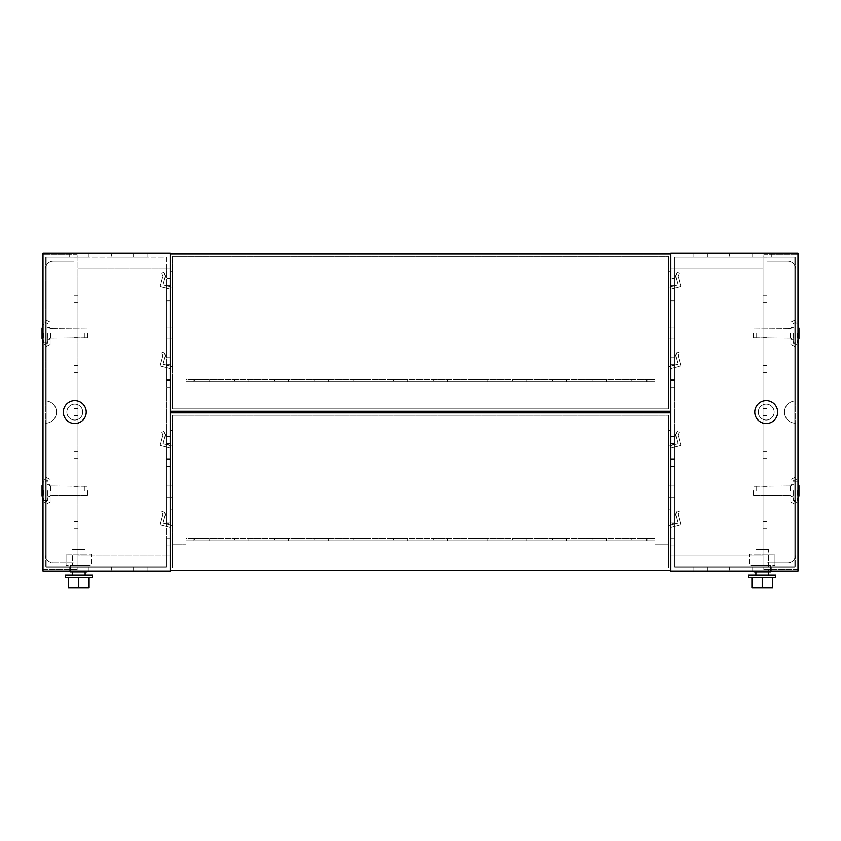 <?xml version="1.0" encoding="UTF-8"?>
<svg xmlns="http://www.w3.org/2000/svg" width="841" height="841" viewBox="0 0 841 841"><rect width="100%" height="100%" fill="white"/><g stroke="black" fill="none" stroke-linecap="round" stroke-linejoin="round"><path stroke-width="0.63" stroke-dasharray="4.21 3.15" d="M77.971 298.828L77.971 302.403L77.971 298.828M73.997 298.828L73.997 302.403L73.997 298.828M77.971 333.393L77.971 337.767L77.971 333.393M73.997 333.393L73.997 337.767L73.997 333.393M77.971 369.157L77.971 372.742L77.971 369.157M73.997 369.157L73.997 372.742L73.997 369.157M77.971 412.079L77.971 408.495L77.971 412.079M73.997 412.079L73.997 408.495L73.997 412.079M77.971 454.992L77.971 451.417L77.971 454.992M73.997 454.992L73.997 451.417L73.997 454.992M77.971 490.755L77.971 495.128L77.971 490.755M73.997 490.755L73.997 495.128L73.997 490.755M77.971 525.32L77.971 528.905L77.971 525.32M73.997 525.32L73.997 528.905L73.997 525.32M170.155 332.605L170.155 338.166L170.155 332.605M166.182 332.605L166.182 338.166L166.182 332.605M170.155 491.554L170.155 485.982L170.155 491.554M166.182 491.554L166.182 485.982L166.182 491.554M66.849 412.079A7.947 7.947 0 0 1 74.796 404.132A7.947 7.947 0 0 1 82.744 412.079A7.947 7.947 0 0 1 74.796 420.027A7.947 7.947 0 0 1 66.849 412.079A7.947 7.947 0 0 1 74.796 404.132A7.947 7.947 0 0 1 82.744 412.079A7.947 7.947 0 0 1 74.796 420.027A7.947 7.947 0 0 1 66.849 412.079A7.947 7.947 0 0 0 74.796 420.027A7.947 7.947 0 0 0 82.744 412.079A7.947 7.947 0 0 0 74.796 404.132A7.947 7.947 0 0 0 66.849 412.079A7.947 7.947 0 0 0 74.796 420.027A7.947 7.947 0 0 0 82.744 412.079A7.947 7.947 0 0 0 74.796 404.132A7.947 7.947 0 0 0 66.849 412.079A7.947 7.947 0 0 0 74.796 420.027A7.947 7.947 0 0 0 82.744 412.079A7.947 7.947 0 0 0 74.796 404.132A7.947 7.947 0 0 0 66.849 412.079A7.947 7.947 0 0 0 74.796 420.027A7.947 7.947 0 0 0 82.744 412.079A7.947 7.947 0 0 0 74.796 404.132A7.947 7.947 0 0 0 66.849 412.079A7.947 7.947 0 0 1 74.796 404.132A7.947 7.947 0 0 1 82.744 412.079A7.947 7.947 0 0 1 74.796 420.027A7.947 7.947 0 0 1 66.849 412.079A7.947 7.947 0 0 1 74.796 404.132A7.947 7.947 0 0 1 82.744 412.079A7.947 7.947 0 0 1 74.796 420.027A7.947 7.947 0 0 1 66.849 412.079M133.603 253.13L133.603 257.104L111.348 257.104L133.603 257.104L133.603 253.13L111.348 253.13L111.348 257.104L111.348 253.13L133.603 253.13M133.603 567.044L133.603 571.018L111.348 571.018L133.603 571.018L133.603 567.044L111.348 567.044L111.348 571.018L111.348 567.044L133.603 567.044M45.393 423.202L45.393 555.049L45.393 423.202A11.122 11.122 0 0 0 56.515 412.079A11.122 11.122 0 0 0 45.393 400.947L45.393 269.099A7.947 7.947 0 0 1 53.33 261.162L73.997 261.162L73.997 566.172L77.971 566.172L77.971 555.123L170.155 555.123L170.155 571.018L43.007 571.018L43.007 253.13L43.007 571.018L43.007 253.13L170.155 253.13L170.155 301.131L170.155 269.025L77.971 269.025L77.971 257.977L73.997 257.977L73.997 566.172L77.971 566.172L77.971 257.977L73.997 257.977L77.971 257.977L77.971 555.123L170.155 555.123L170.155 523.018L170.155 555.123L77.971 555.123L77.971 566.172L73.997 566.172L73.997 261.162L53.33 261.162A7.947 7.947 0 0 0 45.393 269.099L45.393 400.947A11.122 11.122 0 0 1 56.515 412.079A11.122 11.122 0 0 1 45.393 423.202A11.122 11.122 0 0 0 56.515 412.079A11.122 11.122 0 0 0 45.393 400.947A11.122 11.122 0 0 1 56.515 412.079A11.122 11.122 0 0 1 45.393 423.202L45.393 555.049A7.947 7.947 0 0 0 53.33 562.997L73.997 562.997L53.33 562.997A7.947 7.947 0 0 1 45.393 555.049L45.393 423.202M170.155 269.025L166.182 269.025L166.182 278.245L170.155 278.245L166.182 278.245L170.155 278.245L166.182 278.245L166.182 269.025L170.155 269.025L170.155 253.13L43.007 253.13L170.155 253.13L170.155 571.018L43.007 571.018L170.155 571.018L170.155 555.123L166.182 555.123L166.182 567.044L46.98 567.044L46.98 257.104L46.98 567.044L46.98 257.104L46.98 567.044L166.182 567.044L166.182 257.104L46.98 257.104L166.182 257.104L166.182 269.025L170.155 269.025L77.971 269.025L166.182 269.025L77.971 269.025L77.971 555.123L166.182 555.123L166.182 545.904L170.155 545.904L166.182 545.904L166.182 555.123L170.155 555.123M166.182 285.236L170.155 285.236L166.182 285.236L166.182 301.131L170.155 301.131L170.155 357.719L170.155 301.131L166.182 301.131L170.155 301.131L166.182 301.131L166.182 278.245L166.182 285.236L170.155 285.236L166.182 285.236M166.182 308.121L170.155 308.121L166.182 308.121L166.182 357.719L170.155 357.719L170.155 380.605L170.155 357.719L166.182 357.719L170.155 357.719L166.182 357.719L166.182 301.131L166.182 308.121L170.155 308.121L166.182 308.121M166.182 364.71L170.155 364.71L166.182 364.71L166.182 380.605L170.155 380.605L170.155 436.553L170.155 380.605L166.182 380.605L170.155 380.605L166.182 380.605L166.182 357.719L166.182 364.71L170.155 364.71L166.182 364.71M166.182 387.596L170.155 387.596L166.182 387.596L166.182 436.553L170.155 436.553L170.155 459.438L170.155 436.553L166.182 436.553L170.155 436.553L166.182 436.553L166.182 380.605L166.182 387.596L170.155 387.596L166.182 387.596M166.182 443.543L170.155 443.543L166.182 443.543L166.182 459.438L170.155 459.438L170.155 516.027L170.155 459.438L166.182 459.438L170.155 459.438L166.182 459.438L166.182 436.553L166.182 443.543L170.155 443.543L166.182 443.543M166.182 466.44L170.155 466.44L166.182 466.44L166.182 516.027L170.155 516.027L170.155 523.018L170.155 516.027L166.182 516.027L170.155 516.027L166.182 516.027L166.182 459.438L166.182 466.44L170.155 466.44L166.182 466.44M166.182 523.018L170.155 523.018L166.182 523.018L166.182 538.913L170.155 538.913L166.182 538.913L170.155 538.913L166.182 538.913L166.182 516.027L166.182 523.018L170.155 523.018L166.182 523.018M170.155 523.817L170.155 538.124L170.155 523.817L170.155 538.124L170.155 523.817L166.182 523.817L166.182 538.124L166.182 523.817L170.155 523.817L166.182 523.817L166.182 538.124L170.155 538.124L166.182 538.124L166.182 523.817L170.155 523.817M170.155 444.342L170.155 458.65L170.155 444.342L170.155 458.65L170.155 444.342L166.182 444.342L166.182 458.65L166.182 444.342L170.155 444.342L166.182 444.342L166.182 458.65L170.155 458.65L166.182 458.65L166.182 444.342L170.155 444.342M170.155 365.509L170.155 379.806L170.155 365.509L170.155 379.806L170.155 365.509L166.182 365.509L166.182 379.806L166.182 365.509L170.155 365.509L166.182 365.509L166.182 379.806L170.155 379.806L166.182 379.806L166.182 365.509L170.155 365.509M170.155 286.035L170.155 300.342L170.155 286.035L170.155 300.342L170.155 286.035L166.182 286.035L166.182 300.342L166.182 286.035L170.155 286.035L166.182 286.035L166.182 300.342L170.155 300.342L166.182 300.342L166.182 286.035L170.155 286.035M88.305 253.13L69.225 253.13L88.305 253.13L88.305 257.104L69.225 257.104L88.305 257.104L69.225 257.104L88.305 257.104L88.305 253.13L88.305 257.104L88.305 253.13L69.225 253.13L69.225 257.104L69.225 253.13L69.225 257.104L69.225 253.13L88.305 253.13M147.911 253.13L128.831 253.13L147.911 253.13L147.911 257.104L128.831 257.104L147.911 257.104L128.831 257.104L147.911 257.104L147.911 253.13L147.911 257.104L147.911 253.13L128.831 253.13L128.831 257.104L128.831 253.13L128.831 257.104L128.831 253.13L147.911 253.13M88.305 571.018L69.225 571.018L88.305 571.018L69.225 571.018L88.305 571.018L88.305 567.044L69.225 567.044L88.305 567.044L88.305 571.018M147.911 571.018L128.831 571.018L147.911 571.018L128.831 571.018L147.911 571.018L147.911 567.044L128.831 567.044L147.911 567.044L147.911 571.018M166.182 545.904L166.182 538.913L166.182 545.904L170.155 545.904L166.182 545.904M128.831 567.044L128.831 571.018L128.831 567.044L128.831 571.018L128.831 567.044L147.911 567.044L128.831 567.044M69.225 567.044L69.225 571.018L69.225 567.044L69.225 571.018L69.225 567.044L88.305 567.044L69.225 567.044M85.12 554.177L85.12 565.772L72.41 565.772L85.12 565.772L72.41 565.772L85.12 565.772L85.12 554.177L72.41 554.177L72.41 565.772L72.41 554.177L85.12 554.177M87.107 571.018L70.423 571.018L70.423 565.772L70.423 571.817L70.423 565.772L70.423 571.817L70.423 565.772L70.423 571.817L70.423 565.772L70.423 571.817L87.107 571.817L70.423 571.817L87.107 571.817L87.107 571.018L87.107 571.817L70.423 571.817L87.107 571.817L87.107 565.772L70.423 565.772L87.107 565.772L87.107 571.018L70.423 571.018L87.107 571.018L87.107 565.772L70.423 565.772L87.107 565.772L87.107 571.817L87.107 571.018L70.423 571.018L87.107 571.018L70.423 571.018L87.107 571.018L87.107 565.772L70.423 565.772L87.107 565.772L87.107 571.018L70.423 571.018M66.05 565.772L66.05 554.177L66.05 565.772L66.05 554.177L66.05 565.772L91.48 565.772L91.48 554.177L66.05 554.177L91.48 554.177L91.48 565.772L66.05 565.772L91.48 565.772L91.48 554.177L66.05 554.177L91.48 554.177L91.48 565.772L66.05 565.772M85.12 574.992L72.41 574.992L85.12 574.992L72.41 574.992L85.12 574.992L85.12 549.562L72.41 549.562L85.12 549.562L72.41 549.562L85.12 549.562L85.12 571.817M72.41 574.992L72.41 571.817M92.279 577.536L65.251 577.536L65.251 574.992L92.279 574.992L65.251 574.992L92.279 574.992L92.279 577.536L65.251 577.536L92.279 577.536M89.093 577.536L68.436 577.536L78.77 577.536L78.77 587.87L68.436 587.87L78.77 587.87L68.436 587.87L68.436 577.536L68.436 587.87L68.436 577.536L78.77 577.536L78.77 587.87L89.093 587.87L89.093 577.536L89.093 587.87L89.093 577.536L68.436 577.536M63.348 412.079A11.448 11.448 0 0 0 74.796 423.517A11.448 11.448 0 0 0 86.234 412.079A11.448 11.448 0 0 0 74.796 400.631A11.448 11.448 0 0 0 63.348 412.079A11.448 11.448 0 0 0 74.796 423.517A11.448 11.448 0 0 0 86.234 412.079A11.448 11.448 0 0 0 74.796 400.631A11.448 11.448 0 0 0 63.348 412.079A11.448 11.448 0 0 1 74.796 400.631A11.448 11.448 0 0 1 86.234 412.079A11.448 11.448 0 0 1 74.796 423.517A11.448 11.448 0 0 1 63.348 412.079M763.029 298.828L763.029 302.403L763.029 298.828M767.003 298.828L767.003 302.403L767.003 298.828M763.029 333.393L763.029 337.767L763.029 333.393M767.003 333.393L767.003 337.767L767.003 333.393M763.029 369.157L763.029 372.742L763.029 369.157M767.003 369.157L767.003 372.742L767.003 369.157M763.029 412.079L763.029 408.495L763.029 412.079M767.003 412.079L767.003 408.495L767.003 412.079M763.029 454.992L763.029 451.417L763.029 454.992M767.003 454.992L767.003 451.417L767.003 454.992M763.029 490.755L763.029 495.128L763.029 490.755M767.003 490.755L767.003 495.128L767.003 490.755M763.029 525.32L763.029 528.905L763.029 525.32M767.003 525.32L767.003 528.905L767.003 525.32M670.845 332.605L670.845 338.166L670.845 332.605M674.818 332.605L674.818 338.166L674.818 332.605M670.845 491.554L670.845 485.982L670.845 491.554M674.818 491.554L674.818 485.982L674.818 491.554M774.151 412.079A7.947 7.947 0 0 0 766.204 404.132A7.947 7.947 0 0 0 758.256 412.079A7.947 7.947 0 0 0 766.204 420.027A7.947 7.947 0 0 0 774.151 412.079A7.947 7.947 0 0 0 766.204 404.132A7.947 7.947 0 0 0 758.256 412.079A7.947 7.947 0 0 0 766.204 420.027A7.947 7.947 0 0 0 774.151 412.079A7.947 7.947 0 0 1 766.204 420.027A7.947 7.947 0 0 1 758.256 412.079A7.947 7.947 0 0 1 766.204 404.132A7.947 7.947 0 0 1 774.151 412.079A7.947 7.947 0 0 1 766.204 420.027A7.947 7.947 0 0 1 758.256 412.079A7.947 7.947 0 0 1 766.204 404.132A7.947 7.947 0 0 1 774.151 412.079A7.947 7.947 0 0 1 766.204 420.027A7.947 7.947 0 0 1 758.256 412.079A7.947 7.947 0 0 1 766.204 404.132A7.947 7.947 0 0 1 774.151 412.079A7.947 7.947 0 0 1 766.204 420.027A7.947 7.947 0 0 1 758.256 412.079A7.947 7.947 0 0 1 766.204 404.132A7.947 7.947 0 0 1 774.151 412.079A7.947 7.947 0 0 0 766.204 404.132A7.947 7.947 0 0 0 758.256 412.079A7.947 7.947 0 0 0 766.204 420.027A7.947 7.947 0 0 0 774.151 412.079A7.947 7.947 0 0 0 766.204 404.132A7.947 7.947 0 0 0 758.256 412.079A7.947 7.947 0 0 0 766.204 420.027A7.947 7.947 0 0 0 774.151 412.079M707.397 253.13L707.397 257.104L729.652 257.104L707.397 257.104L707.397 253.13L729.652 253.13L729.652 257.104L729.652 253.13L707.397 253.13M707.397 567.044L707.397 571.018L729.652 571.018L707.397 571.018L707.397 567.044L729.652 567.044L729.652 571.018L729.652 567.044L707.397 567.044M795.607 423.202L795.607 555.049L795.607 423.202A11.122 11.122 0 0 1 784.485 412.079A11.122 11.122 0 0 1 795.607 400.947L795.607 269.099A7.947 7.947 0 0 0 787.67 261.162L767.003 261.162L767.003 566.172L763.029 566.172L763.029 555.123L670.845 555.123L670.845 571.018L797.993 571.018L797.993 253.13L797.993 571.018L670.845 571.018L670.845 523.018L670.845 555.123L763.029 555.123L670.845 555.123L674.818 555.123L674.818 567.044L794.02 567.044L794.02 257.104L794.02 567.044L794.02 257.104L794.02 567.044L674.818 567.044L674.818 257.104L794.02 257.104L674.818 257.104L674.818 278.245L670.845 278.245L670.845 301.131L670.845 269.025L670.845 278.245L674.818 278.245L670.845 278.245L674.818 278.245L674.818 269.025L670.845 269.025L763.029 269.025L763.029 257.977L767.003 257.977L767.003 566.172L763.029 566.172L763.029 257.977L767.003 257.977L763.029 257.977L763.029 566.172L767.003 566.172L767.003 261.162L787.67 261.162A7.947 7.947 0 0 1 795.607 269.099L795.607 400.947A11.122 11.122 0 0 0 784.485 412.079A11.122 11.122 0 0 0 795.607 423.202A11.122 11.122 0 0 1 784.485 412.079A11.122 11.122 0 0 1 795.607 400.947A11.122 11.122 0 0 0 784.485 412.079A11.122 11.122 0 0 0 795.607 423.202L795.607 555.049A7.947 7.947 0 0 1 787.67 562.997L767.003 562.997L787.67 562.997A7.947 7.947 0 0 0 795.607 555.049L795.607 423.202M674.818 285.236L670.845 285.236L674.818 285.236L674.818 301.131L670.845 301.131L670.845 357.719L670.845 301.131L674.818 301.131L670.845 301.131L674.818 301.131L674.818 278.245L674.818 285.236L670.845 285.236L674.818 285.236M674.818 308.121L670.845 308.121L674.818 308.121L674.818 357.719L670.845 357.719L670.845 380.605L670.845 357.719L674.818 357.719L670.845 357.719L674.818 357.719L674.818 301.131L674.818 308.121L670.845 308.121L674.818 308.121M674.818 364.71L670.845 364.71L674.818 364.71L674.818 380.605L670.845 380.605L670.845 436.553L670.845 380.605L674.818 380.605L670.845 380.605L674.818 380.605L674.818 357.719L674.818 364.71L670.845 364.71L674.818 364.71M674.818 387.596L670.845 387.596L674.818 387.596L674.818 436.553L670.845 436.553L670.845 459.438L670.845 436.553L674.818 436.553L670.845 436.553L674.818 436.553L674.818 380.605L674.818 387.596L670.845 387.596L674.818 387.596M674.818 443.543L670.845 443.543L674.818 443.543L674.818 459.438L670.845 459.438L670.845 516.027L670.845 459.438L674.818 459.438L670.845 459.438L674.818 459.438L674.818 436.553L674.818 443.543L670.845 443.543L674.818 443.543M674.818 466.44L670.845 466.44L674.818 466.44L674.818 516.027L670.845 516.027L670.845 523.018L670.845 516.027L674.818 516.027L670.845 516.027L674.818 516.027L674.818 459.438L674.818 466.44L670.845 466.44L674.818 466.44M674.818 523.018L670.845 523.018L674.818 523.018L674.818 538.913L670.845 538.913L674.818 538.913L670.845 538.913L674.818 538.913L674.818 516.027L674.818 523.018L670.845 523.018L674.818 523.018M670.845 253.13L670.845 269.025L670.845 253.13L797.993 253.13L797.993 571.018L670.845 571.018L670.845 253.13L797.993 253.13L670.845 253.13M670.845 523.817L670.845 538.124L670.845 523.817L670.845 538.124L670.845 523.817L674.818 523.817L674.818 538.124L674.818 523.817L670.845 523.817L674.818 523.817L674.818 538.124L670.845 538.124L674.818 538.124L674.818 523.817L670.845 523.817M670.845 444.342L670.845 458.65L670.845 444.342L670.845 458.65L670.845 444.342L674.818 444.342L674.818 458.65L674.818 444.342L670.845 444.342L674.818 444.342L674.818 458.65L670.845 458.65L674.818 458.65L674.818 444.342L670.845 444.342M670.845 365.509L670.845 379.806L670.845 365.509L670.845 379.806L670.845 365.509L674.818 365.509L674.818 379.806L674.818 365.509L670.845 365.509L674.818 365.509L674.818 379.806L670.845 379.806L674.818 379.806L674.818 365.509L670.845 365.509M670.845 286.035L670.845 300.342L670.845 286.035L670.845 300.342L670.845 286.035L674.818 286.035L674.818 300.342L674.818 286.035L670.845 286.035L674.818 286.035L674.818 300.342L670.845 300.342L674.818 300.342L674.818 286.035L670.845 286.035M752.695 253.13L771.775 253.13L752.695 253.13L752.695 257.104L771.775 257.104L752.695 257.104L771.775 257.104L752.695 257.104L752.695 253.13L752.695 257.104L752.695 253.13L771.775 253.13L771.775 257.104L771.775 253.13L771.775 257.104L771.775 253.13L752.695 253.13M693.089 253.13L712.169 253.13L693.089 253.13L693.089 257.104L712.169 257.104L693.089 257.104L712.169 257.104L693.089 257.104L693.089 253.13L693.089 257.104L693.089 253.13L712.169 253.13L712.169 257.104L712.169 253.13L712.169 257.104L712.169 253.13L693.089 253.13M752.695 571.018L771.775 571.018L752.695 571.018L771.775 571.018L752.695 571.018L752.695 567.044L771.775 567.044L752.695 567.044L752.695 571.018M693.089 571.018L712.169 571.018L693.089 571.018L712.169 571.018L693.089 571.018L693.089 567.044L712.169 567.044L693.089 567.044L693.089 571.018M670.845 269.025L763.029 269.025L674.818 269.025L763.029 269.025L763.029 555.123L674.818 555.123L674.818 545.904L670.845 545.904L674.818 545.904L674.818 555.123L670.845 555.123M674.818 545.904L674.818 538.913L674.818 545.904L670.845 545.904L674.818 545.904M712.169 567.044L712.169 571.018L712.169 567.044L712.169 571.018L712.169 567.044L693.089 567.044L712.169 567.044M771.775 567.044L771.775 571.018L771.775 567.044L771.775 571.018L771.775 567.044L752.695 567.044L771.775 567.044M755.88 554.177L755.88 565.772L768.59 565.772L755.88 565.772L768.59 565.772L755.88 565.772L755.88 554.177L768.59 554.177L768.59 565.772L768.59 554.177L755.88 554.177M753.893 571.018L770.577 571.018L770.577 565.772L770.577 571.817L770.577 565.772L770.577 571.817L770.577 565.772L770.577 571.817L770.577 565.772L770.577 571.817L753.893 571.817L753.893 571.018L770.577 571.018L753.893 571.018L753.893 565.772L770.577 565.772L753.893 565.772L753.893 571.018L770.577 571.018L753.893 571.018L753.893 571.817L770.577 571.817L753.893 571.817L753.893 565.772L770.577 565.772L753.893 565.772L753.893 571.817L770.577 571.817L753.893 571.817L753.893 571.018L770.577 571.018L753.893 571.018L753.893 565.772L770.577 565.772L753.893 565.772L753.893 571.018L770.577 571.018M774.95 565.772L774.95 554.177L774.95 565.772L774.95 554.177L774.95 565.772L749.52 565.772L749.52 554.177L774.95 554.177L749.52 554.177L749.52 565.772L774.95 565.772L749.52 565.772L749.52 554.177L774.95 554.177L749.52 554.177L749.52 565.772L774.95 565.772M768.59 574.992L755.88 574.992L768.59 574.992L755.88 574.992L768.59 574.992L768.59 549.562L755.88 549.562L768.59 549.562L755.88 549.562L768.59 549.562L768.59 571.817M755.88 571.817L755.88 574.992M748.721 577.536L775.749 577.536L748.721 577.536L748.721 574.992L775.749 574.992L748.721 574.992L775.749 574.992L775.749 577.536L748.721 577.536M751.907 577.536L751.907 587.87L751.907 577.536L751.907 587.87L762.23 587.87L762.23 577.536L751.907 577.536L772.564 577.536L762.23 577.536L762.23 587.87L772.564 587.87L751.907 587.87L772.564 587.87L772.564 577.536L762.23 577.536L772.564 577.536L772.564 587.87L772.564 577.536M777.652 412.079A11.448 11.448 0 0 1 766.204 423.517A11.448 11.448 0 0 1 754.766 412.079A11.448 11.448 0 0 1 766.204 400.631A11.448 11.448 0 0 1 777.652 412.079A11.448 11.448 0 0 0 766.204 400.631A11.448 11.448 0 0 0 754.766 412.079A11.448 11.448 0 0 0 766.204 423.517A11.448 11.448 0 0 0 777.652 412.079A11.448 11.448 0 0 0 766.204 400.631A11.448 11.448 0 0 0 754.766 412.079A11.448 11.448 0 0 0 766.204 423.517A11.448 11.448 0 0 0 777.652 412.079M729.652 571.018L707.397 571.018L729.652 571.018M707.397 257.104L729.652 257.104L707.397 257.104M767.003 566.172L767.003 257.977L763.029 257.977L763.029 566.172L767.003 566.172M674.818 269.025L674.818 257.104L794.02 257.104L674.818 257.104L674.818 567.044L794.02 567.044L674.818 567.044L674.818 555.123M795.607 269.099A7.947 7.947 0 0 0 787.67 261.162L767.003 261.162L787.67 261.162A7.947 7.947 0 0 1 795.607 269.099M787.67 562.997L767.003 562.997L787.67 562.997A7.947 7.947 0 0 0 795.607 555.049A7.947 7.947 0 0 1 787.67 562.997M674.818 538.124L670.845 538.124L674.818 538.124M674.818 458.65L670.845 458.65L674.818 458.65M674.818 379.806L670.845 379.806L674.818 379.806M674.818 300.342L670.845 300.342L674.818 300.342M762.23 577.536L762.23 587.87M753.893 571.817L770.577 571.817L753.893 571.817L753.893 565.772L770.577 565.772L753.893 565.772L753.893 571.817M111.348 571.018L133.603 571.018L111.348 571.018M133.603 257.104L111.348 257.104L133.603 257.104M73.997 566.172L73.997 257.977L77.971 257.977L77.971 566.172L73.997 566.172M166.182 269.025L166.182 257.104L46.98 257.104L166.182 257.104L166.182 567.044L46.98 567.044L166.182 567.044L166.182 555.123M45.393 269.099A7.947 7.947 0 0 1 53.33 261.162L73.997 261.162L53.33 261.162A7.947 7.947 0 0 0 45.393 269.099M53.33 562.997L73.997 562.997L53.33 562.997A7.947 7.947 0 0 1 45.393 555.049A7.947 7.947 0 0 0 53.33 562.997M166.182 538.124L170.155 538.124L166.182 538.124M166.182 458.65L170.155 458.65L166.182 458.65M166.182 379.806L170.155 379.806L166.182 379.806M166.182 300.342L170.155 300.342L166.182 300.342M78.77 577.536L78.77 587.87M87.107 571.817L70.423 571.817L87.107 571.817L87.107 565.772L70.423 565.772L87.107 565.772L87.107 571.817M42.05 494.613L42.849 494.655L42.849 486.855L42.849 494.655L42.05 494.655L42.849 494.655L42.05 494.655L42.05 486.855L42.849 486.855L42.05 486.855L42.849 486.855L42.05 486.855L42.05 494.613M43.637 490.755L43.637 500.29L43.637 490.755M47.769 490.755L47.769 500.637L47.769 490.755M43.007 498.513L42.05 495.843L42.05 485.667L42.05 490.755L42.05 485.667L43.637 481.22L47.769 481.22L43.637 481.22L43.007 482.997M87.506 490.755L87.506 495.202L87.506 490.755M84.331 490.755L84.331 485.982L84.331 490.755M50.628 490.755L50.628 485.982L50.628 490.755M43.007 333.393L43.007 345.619L43.007 333.393M47.769 333.393L47.769 343.275L47.769 333.393M50.155 333.393L50.155 344.757L50.155 333.393M43.007 490.755L43.007 478.529L43.007 490.755M50.155 490.755L50.155 502.119L50.155 490.755M45.393 333.393L45.393 347.102L45.393 333.393M45.393 490.755L45.393 504.463L45.393 490.755M73.997 567.044L73.997 257.104L77.172 257.104L77.172 254.718L77.172 257.104L45.393 257.104L45.393 567.044L45.393 257.104L73.997 257.104L73.997 567.044L73.997 257.104L73.997 567.044L45.393 567.044L77.172 567.044L77.172 569.431L77.172 567.044L73.997 567.044M77.172 569.431L43.007 569.431L43.007 254.718L43.007 569.431L77.172 569.431M77.172 254.718L43.007 254.718L77.172 254.718M42.05 337.252L42.849 337.304L42.849 329.493L42.849 337.304L42.05 337.304L42.849 337.304L42.05 337.304L42.05 329.493L42.849 329.493L42.05 329.493L42.849 329.493L42.05 329.493L42.05 337.252M43.637 333.393L43.637 342.939L43.637 333.393M43.007 341.152L42.05 338.481L42.05 328.316L42.05 333.393L42.05 328.316L43.637 323.859L47.769 323.859L43.637 323.859L43.007 325.646M87.506 333.393L87.506 337.851L87.506 333.393M84.331 333.393L84.331 338.166L84.331 333.393M50.628 333.393L50.628 338.166L50.628 333.393M42.849 494.613L42.849 486.897L42.849 494.613M42.849 337.252L42.849 329.546L42.849 337.252M798.95 494.613L798.151 494.655L798.151 486.855L798.151 494.655L798.95 494.655L798.151 494.655L798.95 494.655L798.95 486.855L798.151 486.855L798.95 486.855L798.151 486.855L798.95 486.855L798.95 494.613M797.363 490.755L797.363 500.29L797.363 490.755M793.231 490.755L793.231 500.637L793.231 490.755M797.993 482.997L798.95 485.667L798.95 495.843L798.95 490.755L798.95 495.843L797.363 500.29L793.231 500.29L797.363 500.29L797.993 498.513M753.494 490.755L753.494 495.202L753.494 490.755M756.669 490.755L756.669 485.982L756.669 490.755M790.372 490.755L790.372 485.982L790.372 490.755M797.993 333.393L797.993 345.619L797.993 333.393M793.231 333.393L793.231 343.275L793.231 333.393M790.845 333.393L790.845 344.757L790.845 333.393M797.993 490.755L797.993 478.529L797.993 490.755M790.845 490.755L790.845 502.119L790.845 490.755M795.607 333.393L795.607 347.102L795.607 333.393M795.607 490.755L795.607 504.463L795.607 490.755M767.003 567.044L767.003 257.104L763.828 257.104L763.828 254.718L763.828 257.104L795.607 257.104L795.607 567.044L795.607 257.104L767.003 257.104L767.003 567.044L767.003 257.104L767.003 567.044L795.607 567.044L763.828 567.044L763.828 569.431L763.828 567.044L767.003 567.044M763.828 569.431L797.993 569.431L797.993 254.718L797.993 569.431L763.828 569.431M763.828 254.718L797.993 254.718L763.828 254.718M798.95 337.252L798.151 337.304L798.151 329.493L798.151 337.304L798.95 337.304L798.151 337.304L798.95 337.304L798.95 329.493L798.151 329.493L798.95 329.493L798.151 329.493L798.95 329.493L798.95 337.252M797.363 333.393L797.363 342.939L797.363 333.393M797.993 325.646L798.95 328.316L798.95 338.481L798.95 333.393L798.95 338.481L797.363 342.939L793.231 342.939L797.363 342.939L797.993 341.152M753.494 333.393L753.494 337.851L753.494 333.393M756.669 333.393L756.669 338.166L756.669 333.393M790.372 333.393L790.372 338.166L790.372 333.393M798.151 494.613L798.151 486.897L798.151 494.613M798.151 337.252L798.151 329.546L798.151 337.252M668.458 491.554L668.458 485.982L668.458 491.554M172.542 491.554L172.542 485.982L172.542 491.554M209.104 538.44L209.104 540.826L194.797 540.826L209.104 540.826L194.797 540.826L209.104 540.826L209.104 538.44L194.797 538.44L194.797 540.826L194.797 538.44L209.104 538.44M248.841 538.44L248.841 540.826L234.534 540.826L248.841 540.826L234.534 540.826L248.841 540.826L248.841 538.44L234.534 538.44L234.534 540.826L234.534 538.44L248.841 538.44M288.579 538.44L288.579 540.826L274.271 540.826L288.579 540.826L274.271 540.826L288.579 540.826L288.579 538.44L274.271 538.44L274.271 540.826L274.271 538.44L288.579 538.44M328.316 538.44L328.316 540.826L314.008 540.826L328.316 540.826L314.008 540.826L328.316 540.826L328.316 538.44L314.008 538.44L314.008 540.826L314.008 538.44L328.316 538.44M368.043 538.44L368.043 540.826L353.746 540.826L368.043 540.826L353.746 540.826L368.043 540.826L368.043 538.44L353.746 538.44L353.746 540.826L353.746 538.44L368.043 538.44M407.78 538.44L407.78 540.826L393.483 540.826L407.78 540.826L393.483 540.826L407.78 540.826L407.78 538.44L393.483 538.44L393.483 540.826L393.483 538.44L407.78 538.44M447.517 538.44L447.517 540.826L433.22 540.826L447.517 540.826L433.22 540.826L447.517 540.826L447.517 538.44L433.22 538.44L433.22 540.826L433.22 538.44L447.517 538.44M487.254 538.44L487.254 540.826L472.957 540.826L487.254 540.826L472.957 540.826L487.254 540.826L487.254 538.44L472.957 538.44L472.957 540.826L472.957 538.44L487.254 538.44M526.992 538.44L526.992 540.826L512.684 540.826L526.992 540.826L512.684 540.826L526.992 540.826L526.992 538.44L512.684 538.44L512.684 540.826L512.684 538.44L526.992 538.44M566.729 538.44L566.729 540.826L552.421 540.826L566.729 540.826L552.421 540.826L566.729 540.826L566.729 538.44L552.421 538.44L552.421 540.826L552.421 538.44L566.729 538.44M606.466 538.44L606.466 540.826L592.159 540.826L606.466 540.826L592.159 540.826L606.466 540.826L606.466 538.44L592.159 538.44L592.159 540.826L592.159 538.44L606.466 538.44M646.203 538.44L646.203 540.826L631.896 540.826L646.203 540.826L631.896 540.826L646.203 540.826L646.203 538.44L631.896 538.44L631.896 540.826L631.896 538.44L646.203 538.44M170.155 570.23L170.155 412.868L670.845 412.868L670.845 570.23L170.155 570.23L170.155 412.868L670.845 412.868L170.155 412.868L170.155 430.35L172.542 430.35L172.542 446.245L170.155 445.604L170.155 430.35L172.542 430.35L172.542 415.254L668.458 415.254L668.458 430.35L670.845 430.35L668.458 430.35L670.845 430.35L668.458 430.35L668.458 509.825L670.845 509.825L670.845 448.074L670.845 509.825L668.458 509.825L670.845 509.825L668.458 509.825L668.458 567.843L172.542 567.843L172.542 415.254L668.458 415.254L668.458 567.843L172.542 567.843L668.458 567.843L668.458 415.254L172.542 415.254L172.542 430.35L170.155 430.35L172.542 430.35L172.542 525.72L170.155 525.078L170.155 509.825L172.542 509.825L172.542 446.245L163.07 443.701L172.542 446.245L163.07 443.701L170.155 445.604L170.155 448.074L160.147 445.383L162.902 435.144L161.861 432.242L164.1 431.433L165.393 435.039L163.07 443.701L165.393 435.039L163.07 443.701L165.393 435.039L164.1 431.433L165.393 435.039L164.1 431.433L161.861 432.242L164.1 431.433L161.861 432.242L162.902 435.144L161.861 432.242L162.902 435.144L160.147 445.383L162.902 435.144L160.147 445.383L170.155 448.074L170.155 509.825L172.542 509.825L170.155 509.825L172.542 509.825L172.542 544.8L186.05 544.8L186.05 540.826L654.95 540.826L654.95 544.8L668.458 544.8L654.95 544.8L668.458 544.8L668.458 415.254L172.542 415.254L172.542 567.843L668.458 567.843L668.458 544.8L654.95 544.8L654.95 540.826L186.05 540.826L186.05 538.44L654.95 538.44L186.05 538.44L186.05 544.8L186.05 538.44L186.05 544.8L172.542 544.8L172.542 525.72L163.07 523.176L172.542 525.72L163.07 523.176L170.155 525.078L170.155 527.549L160.147 524.858L162.902 514.608L161.861 511.717L164.1 510.908L165.393 514.513L163.07 523.176L165.393 514.513L163.07 523.176L165.393 514.513L164.1 510.908L165.393 514.513L164.1 510.908L161.861 511.717L164.1 510.908L161.861 511.717L162.902 514.608L161.861 511.717L162.902 514.608L160.147 524.858L162.902 514.608L160.147 524.858L170.155 527.549L170.155 570.23L670.845 570.23L170.155 570.23M670.845 448.074L680.853 445.383L678.098 435.144L679.139 432.242L676.9 431.433L675.607 435.039L677.93 443.701L668.458 446.245L670.845 445.604L670.845 430.35L670.845 445.604L668.458 446.245L677.93 443.701L670.845 445.604L670.845 448.074L680.853 445.383L678.098 435.144L679.139 432.242L676.9 431.433L675.607 435.039L677.93 443.701L670.845 445.604L670.845 448.074L680.853 445.383L678.098 435.144L679.139 432.242L676.9 431.433L675.607 435.039L677.93 443.701L675.607 435.039L676.9 431.433L679.139 432.242L678.098 435.144L680.853 445.383L670.845 448.074M670.845 527.549L670.845 570.23L670.845 527.549L680.853 524.858L678.098 514.608L679.139 511.717L676.9 510.908L675.607 514.513L677.93 523.176L668.458 525.72L670.845 525.078L670.845 509.825L670.845 525.078L668.458 525.72L677.93 523.176L670.845 525.078L670.845 527.549L680.853 524.858L678.098 514.608L679.139 511.717L676.9 510.908L675.607 514.513L677.93 523.176L670.845 525.078L670.845 527.549L680.853 524.858L678.098 514.608L679.139 511.717L676.9 510.908L675.607 514.513L677.93 523.176L675.607 514.513L676.9 510.908L679.139 511.717L678.098 514.608L680.853 524.858L670.845 527.549M172.542 544.8L172.542 567.843L172.542 544.8L186.05 544.8L172.542 544.8M654.95 538.44L654.95 544.8L654.95 538.44L654.95 540.826L654.95 538.44L647.002 538.44L654.95 538.44M193.998 540.826L186.05 540.826L193.998 540.826L193.998 538.44L193.998 540.826M668.458 332.605L668.458 338.166L668.458 332.605M172.542 332.605L172.542 338.166L172.542 332.605M209.104 379.491L209.104 381.877L194.797 381.877L209.104 381.877L194.797 381.877L209.104 381.877L209.104 379.491L194.797 379.491L194.797 381.877L194.797 379.491L209.104 379.491M248.841 379.491L248.841 381.877L234.534 381.877L248.841 381.877L234.534 381.877L248.841 381.877L248.841 379.491L234.534 379.491L234.534 381.877L234.534 379.491L248.841 379.491M288.579 379.491L288.579 381.877L274.271 381.877L288.579 381.877L274.271 381.877L288.579 381.877L288.579 379.491L274.271 379.491L274.271 381.877L274.271 379.491L288.579 379.491M328.316 379.491L328.316 381.877L314.008 381.877L328.316 381.877L314.008 381.877L328.316 381.877L328.316 379.491L314.008 379.491L314.008 381.877L314.008 379.491L328.316 379.491M368.043 379.491L368.043 381.877L353.746 381.877L368.043 381.877L353.746 381.877L368.043 381.877L368.043 379.491L353.746 379.491L353.746 381.877L353.746 379.491L368.043 379.491M407.78 379.491L407.78 381.877L393.483 381.877L407.78 381.877L393.483 381.877L407.78 381.877L407.78 379.491L393.483 379.491L393.483 381.877L393.483 379.491L407.78 379.491M447.517 379.491L447.517 381.877L433.22 381.877L447.517 381.877L433.22 381.877L447.517 381.877L447.517 379.491L433.22 379.491L433.22 381.877L433.22 379.491L447.517 379.491M487.254 379.491L487.254 381.877L472.957 381.877L487.254 381.877L472.957 381.877L487.254 381.877L487.254 379.491L472.957 379.491L472.957 381.877L472.957 379.491L487.254 379.491M526.992 379.491L526.992 381.877L512.684 381.877L526.992 381.877L512.684 381.877L526.992 381.877L526.992 379.491L512.684 379.491L512.684 381.877L512.684 379.491L526.992 379.491M566.729 379.491L566.729 381.877L552.421 381.877L566.729 381.877L552.421 381.877L566.729 381.877L566.729 379.491L552.421 379.491L552.421 381.877L552.421 379.491L566.729 379.491M606.466 379.491L606.466 381.877L592.159 381.877L606.466 381.877L592.159 381.877L606.466 381.877L606.466 379.491L592.159 379.491L592.159 381.877L592.159 379.491L606.466 379.491M646.203 379.491L646.203 381.877L631.896 381.877L646.203 381.877L631.896 381.877L646.203 381.877L646.203 379.491L631.896 379.491L631.896 381.877L631.896 379.491L646.203 379.491M170.155 411.281L170.155 253.929L670.845 253.929L670.845 411.281L170.155 411.281L170.155 253.929L670.845 253.929L170.155 253.929L170.155 271.412L172.542 271.412L172.542 287.307L170.155 286.665L170.155 271.412L172.542 271.412L172.542 256.305L668.458 256.305L668.458 271.412L670.845 271.412L668.458 271.412L670.845 271.412L668.458 271.412L668.458 350.886L670.845 350.886L670.845 289.136L670.845 350.886L668.458 350.886L670.845 350.886L668.458 350.886L668.458 408.894L172.542 408.894L172.542 256.305L668.458 256.305L668.458 408.894L172.542 408.894L668.458 408.894L668.458 256.305L172.542 256.305L172.542 271.412L170.155 271.412L172.542 271.412L172.542 366.781L170.155 366.14L170.155 350.886L172.542 350.886L172.542 287.307L163.07 284.752L172.542 287.307L163.07 284.752L170.155 286.665L170.155 289.136L160.147 286.434L162.902 276.195L161.861 273.293L164.1 272.495L165.393 276.09L163.07 284.752L165.393 276.09L163.07 284.752L165.393 276.09L164.1 272.495L165.393 276.09L164.1 272.495L161.861 273.293L164.1 272.495L161.861 273.293L162.902 276.195L161.861 273.293L162.902 276.195L160.147 286.434L162.902 276.195L160.147 286.434L170.155 289.136L170.155 350.886L172.542 350.886L170.155 350.886L172.542 350.886L172.542 385.851L186.05 385.851L186.05 381.877L654.95 381.877L654.95 385.851L668.458 385.851L654.95 385.851L668.458 385.851L668.458 256.305L172.542 256.305L172.542 408.894L668.458 408.894L668.458 385.851L654.95 385.851L654.95 381.877L186.05 381.877L186.05 379.491L654.95 379.491L186.05 379.491L186.05 385.851L186.05 379.491L186.05 385.851L172.542 385.851L172.542 366.781L163.07 364.227L172.542 366.781L163.07 364.227L170.155 366.14L170.155 368.6L160.147 365.909L162.902 355.669L161.861 352.768L164.1 351.959L165.393 355.564L163.07 364.227L165.393 355.564L163.07 364.227L165.393 355.564L164.1 351.959L165.393 355.564L164.1 351.959L161.861 352.768L164.1 351.959L161.861 352.768L162.902 355.669L161.861 352.768L162.902 355.669L160.147 365.909L162.902 355.669L160.147 365.909L170.155 368.6L170.155 411.281L670.845 411.281L170.155 411.281M670.845 289.136L680.853 286.434L678.098 276.195L679.139 273.293L676.9 272.495L675.607 276.09L677.93 284.752L668.458 287.307L670.845 286.665L670.845 271.412L670.845 286.665L668.458 287.307L677.93 284.752L670.845 286.665L670.845 289.136L680.853 286.434L678.098 276.195L679.139 273.293L676.9 272.495L675.607 276.09L677.93 284.752L670.845 286.665L670.845 289.136L680.853 286.434L678.098 276.195L679.139 273.293L676.9 272.495L675.607 276.09L677.93 284.752L675.607 276.09L676.9 272.495L679.139 273.293L678.098 276.195L680.853 286.434L670.845 289.136M670.845 368.6L670.845 411.281L670.845 368.6L680.853 365.909L678.098 355.669L679.139 352.768L676.9 351.959L675.607 355.564L677.93 364.227L668.458 366.781L670.845 366.14L670.845 350.886L670.845 366.14L668.458 366.781L677.93 364.227L670.845 366.14L670.845 368.6L680.853 365.909L678.098 355.669L679.139 352.768L676.9 351.959L675.607 355.564L677.93 364.227L670.845 366.14L670.845 368.6L680.853 365.909L678.098 355.669L679.139 352.768L676.9 351.959L675.607 355.564L677.93 364.227L675.607 355.564L676.9 351.959L679.139 352.768L678.098 355.669L680.853 365.909L670.845 368.6M172.542 385.851L172.542 408.894L172.542 385.851L186.05 385.851L172.542 385.851M654.95 379.491L654.95 385.851L654.95 379.491L654.95 381.877L654.95 379.491L647.002 379.491L654.95 379.491M193.998 381.877L186.05 381.877L193.998 381.877L193.998 379.491L193.998 381.877M170.155 448.074L160.147 445.383L170.155 448.074M170.155 527.549L160.147 524.858L170.155 527.549M170.155 289.136L160.147 286.434L170.155 289.136M170.155 368.6L160.147 365.909L170.155 368.6M647.002 540.826L647.002 538.44L647.002 540.826M647.002 381.877L647.002 379.491L647.002 381.877M73.997 295.254L77.971 295.254L73.997 295.254M73.997 329.031L77.971 329.031L73.997 329.031M73.997 365.583L77.971 365.583L73.997 365.583M73.997 408.495L77.971 408.495L73.997 408.495M73.997 451.417L77.971 451.417L73.997 451.417M73.997 486.382L77.971 486.382L73.997 486.382M73.997 521.746L77.971 521.746L73.997 521.746M166.182 327.044L172.542 327.044L166.182 327.044M166.182 485.982L172.542 485.982L166.182 485.982M166.182 497.115L172.542 497.115L166.182 497.115M166.182 338.166L172.542 338.166L166.182 338.166M73.997 528.905L77.971 528.905L73.997 528.905M73.997 495.128L77.971 495.128L73.997 495.128M73.997 458.566L77.971 458.566L73.997 458.566M73.997 415.654L77.971 415.654L73.997 415.654M73.997 372.742L77.971 372.742L73.997 372.742M73.997 337.767L77.971 337.767L73.997 337.767M73.997 302.403L77.971 302.403L73.997 302.403M767.003 295.254L763.029 295.254L767.003 295.254M767.003 329.031L763.029 329.031L767.003 329.031M767.003 365.583L763.029 365.583L767.003 365.583M767.003 408.495L763.029 408.495L767.003 408.495M767.003 451.417L763.029 451.417L767.003 451.417M767.003 486.382L763.029 486.382L767.003 486.382M767.003 521.746L763.029 521.746L767.003 521.746M674.818 327.044L668.458 327.044L674.818 327.044M674.818 485.982L668.458 485.982L674.818 485.982M674.818 497.115L668.458 497.115L674.818 497.115M674.818 338.166L668.458 338.166L674.818 338.166M767.003 528.905L763.029 528.905L767.003 528.905M767.003 495.128L763.029 495.128L767.003 495.128M767.003 458.566L763.029 458.566L767.003 458.566M767.003 415.654L763.029 415.654L767.003 415.654M767.003 372.742L763.029 372.742L767.003 372.742M767.003 337.767L763.029 337.767L767.003 337.767M767.003 302.403L763.029 302.403L767.003 302.403M42.05 494.182L42.849 494.182L42.05 494.182M43.637 500.29L47.769 500.29L43.637 500.29M87.506 495.202L50.628 495.517L47.769 497.115L50.628 495.517L87.506 495.202M50.628 485.982L47.769 484.395L50.628 485.982L87.506 486.308L50.628 485.982M42.05 487.328L42.849 487.328L42.05 487.328M47.769 323.522L43.007 321.178L47.769 323.522M47.769 327.433L50.155 327.433L47.769 327.433M47.769 480.873L43.007 478.529L47.769 480.873M47.769 484.794L50.155 484.794L47.769 484.794M50.155 344.757L45.393 347.102L50.155 344.757M50.155 502.119L45.393 504.463L50.155 502.119M50.155 479.391L45.393 477.047L50.155 479.391M47.769 496.716L50.155 496.716L47.769 496.716M47.769 500.637L43.007 502.981L47.769 500.637M50.155 322.029L45.393 319.685L50.155 322.029M47.769 339.354L50.155 339.354L47.769 339.354M47.769 343.275L43.007 345.619L47.769 343.275M42.05 336.82L42.849 336.82L42.05 336.82M43.637 342.939L47.769 342.939L43.637 342.939M87.506 337.851L50.628 338.166L47.769 339.753L50.628 338.166L87.506 337.851M50.628 328.631L47.769 327.044L50.628 328.631L87.506 328.947L50.628 328.631M42.05 329.977L42.849 329.977L42.05 329.977M798.95 494.182L798.151 494.182L798.95 494.182M753.494 495.202L790.372 495.517L793.231 497.115L790.372 495.517L753.494 495.202M790.372 485.982L793.231 484.395L790.372 485.982L753.494 486.308L790.372 485.982M797.363 481.22L793.231 481.22L797.363 481.22M798.95 487.328L798.151 487.328L798.95 487.328M793.231 323.522L797.993 321.178L793.231 323.522M793.231 327.433L790.845 327.433L793.231 327.433M793.231 480.873L797.993 478.529L793.231 480.873M793.231 484.794L790.845 484.794L793.231 484.794M790.845 344.757L795.607 347.102L790.845 344.757M790.845 502.119L795.607 504.463L790.845 502.119M790.845 479.391L795.607 477.047L790.845 479.391M793.231 496.716L790.845 496.716L793.231 496.716M793.231 500.637L797.993 502.981L793.231 500.637M790.845 322.029L795.607 319.685L790.845 322.029M793.231 339.354L790.845 339.354L793.231 339.354M793.231 343.275L797.993 345.619L793.231 343.275M798.95 336.82L798.151 336.82L798.95 336.82M753.494 337.851L790.372 338.166L793.231 339.753L790.372 338.166L753.494 337.851M790.372 328.631L793.231 327.044L790.372 328.631L753.494 328.947L790.372 328.631M797.363 323.859L793.231 323.859L797.363 323.859M798.95 329.977L798.151 329.977L798.95 329.977"/><path stroke-width="1.26" d="M670.845 571.018L670.845 253.13L797.993 253.13L797.993 571.018L670.845 571.018M753.893 571.018L753.893 571.817L770.577 571.817L770.577 571.018M755.88 574.992L755.88 571.817M768.59 574.992L768.59 571.817M748.721 577.536L748.721 574.992L775.749 574.992L775.749 577.536L748.721 577.536M751.907 577.536L751.907 587.87L762.23 587.87L762.23 577.536M772.564 577.536L772.564 587.87L762.23 587.87M777.652 412.079A11.448 11.448 0 0 1 766.204 423.517A11.448 11.448 0 0 1 754.766 412.079A11.448 11.448 0 0 1 766.204 400.631A11.448 11.448 0 0 1 777.652 412.079M170.155 253.13L170.155 571.018L43.007 571.018L43.007 253.13L170.155 253.13M85.12 574.992L85.12 571.817M72.41 574.992L72.41 571.817M65.251 577.536L92.279 577.536L92.279 574.992L65.251 574.992L65.251 577.536M89.093 577.536L89.093 587.87L78.77 587.87L78.77 577.536M68.436 577.536L68.436 587.87L78.77 587.87M87.107 571.018L87.107 571.817L70.423 571.817L70.423 571.018M63.348 412.079A11.448 11.448 0 0 1 74.796 400.631A11.448 11.448 0 0 1 86.234 412.079A11.448 11.448 0 0 1 74.796 423.517A11.448 11.448 0 0 1 63.348 412.079M43.007 482.997L42.05 485.667L42.05 495.843L43.007 498.513M43.007 325.646L42.05 328.316L42.05 338.481L43.007 341.152M797.993 498.513L798.95 495.843L798.95 485.667L797.993 482.997M797.993 341.152L798.95 338.481L798.95 328.316L797.993 325.646M670.845 570.23L670.845 412.868L170.155 412.868L170.155 570.23L670.845 570.23M670.845 411.281L670.845 253.929L170.155 253.929L170.155 411.281L670.845 411.281"/></g></svg>
